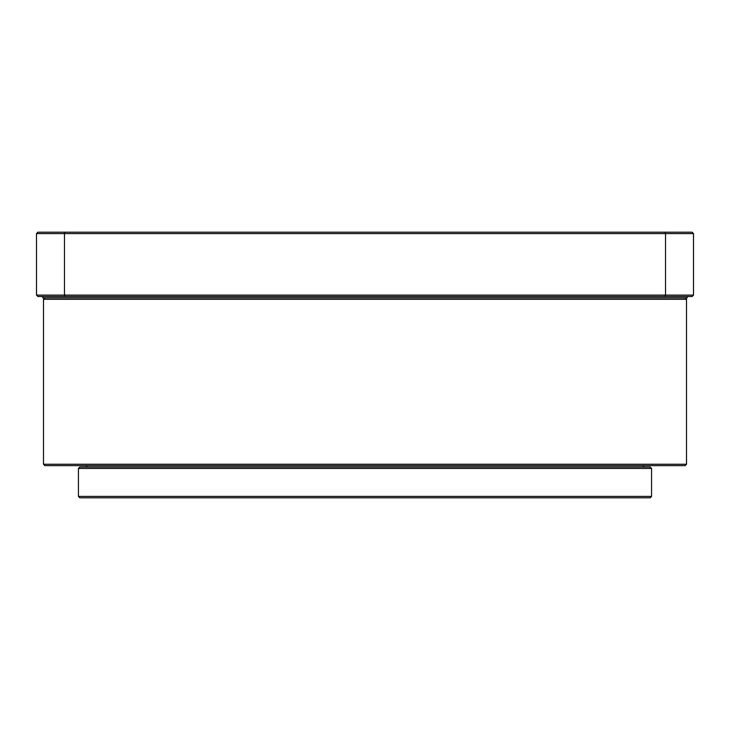 <?xml version="1.0" encoding="UTF-8"?>
<svg xmlns="http://www.w3.org/2000/svg" width="730" height="730" viewBox="0 0 730 730"><rect width="100%" height="100%" fill="white"/><g stroke="black" fill="none" stroke-linecap="round" stroke-linejoin="round"><path stroke-width="1.09" d="M42.787 296.508L42.787 297.904L687.213 297.904L687.213 296.508M686.51 464.253L685.114 465.649L44.886 465.649L43.49 464.253L686.51 464.253L686.51 299.3L43.49 299.3L44.886 297.904M78.438 496.4L651.561 496.4L651.561 468.441L78.438 468.441L78.438 496.4L79.835 497.796L650.165 497.796L651.561 496.4M78.438 468.441L79.835 467.045L650.165 467.045L651.561 468.441M86.824 465.649A1.396 1.396 0 0 1 85.428 467.045M643.176 465.649A1.396 1.396 0 0 0 644.572 467.045M36.5 295.102L693.5 295.102L692.104 296.508L37.896 296.508L36.5 295.102L36.5 233.6L37.896 232.204L692.104 232.204L693.5 233.6L665.541 233.6L664.966 232.204M664.966 296.508L665.541 295.102L665.541 233.6L64.459 233.6L65.034 232.204M65.034 296.508L64.459 295.102L64.459 233.6L36.5 233.6M693.5 295.102L693.5 233.6M685.114 297.904L686.51 299.3M43.49 464.253L43.49 299.3"/></g></svg>
